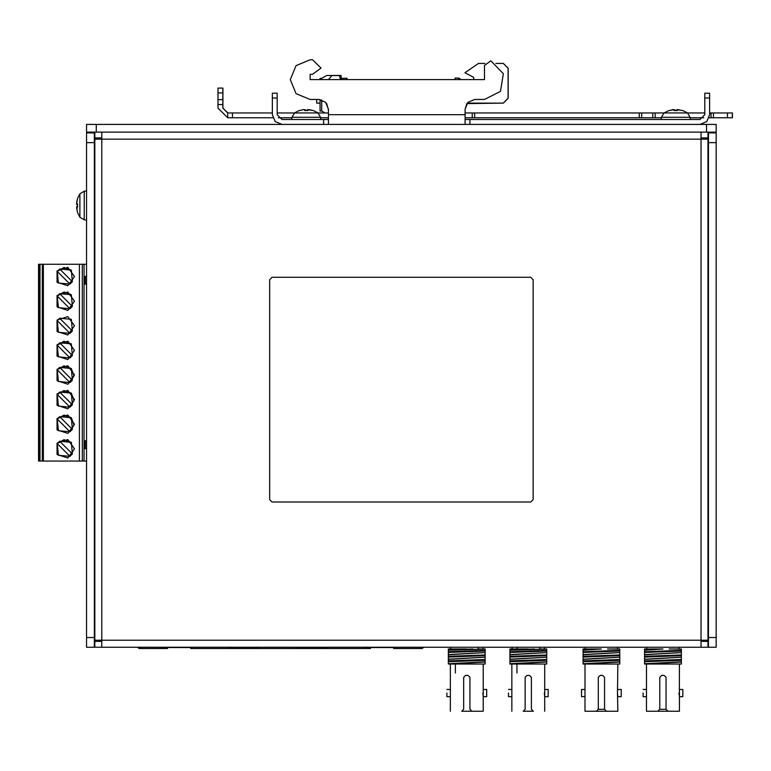 <?xml version="1.0" encoding="UTF-8"?>
<svg xmlns="http://www.w3.org/2000/svg" width="771" height="771" viewBox="0 0 771 771"><rect width="100%" height="100%" fill="white"/><g stroke="black" fill="none" stroke-linecap="round" stroke-linejoin="round"><path stroke-width="1.16" d="M617.85 689.592L621.281 689.419L621.281 696.676L617.889 696.676L617.484 693.042L617.889 711.209L606.507 711.209L604.57 709.272L598.277 709.272L596.34 711.209L598.277 709.272L598.277 677.304L600.214 675.367L602.633 675.367L604.57 677.304L604.57 709.272L606.507 711.209L584.958 711.209L584.996 689.592M617.484 693.042L617.889 663.985L584.958 663.985L584.958 689.419L581.565 689.419L581.565 696.676L581.565 689.419M583.021 661.682L619.826 660.236L619.826 662.038L583.021 663.985L583.021 648.97L601.428 648.97L583.021 649.963M583.021 650.204L601.428 648.97M617.166 711.209L585.681 711.209M657.846 711.209L659.783 709.272L659.783 677.304L661.72 675.367L664.149 675.367L666.086 677.304L666.086 709.272L668.023 711.209L679.405 711.209L646.464 711.209L657.846 711.209L659.783 709.272L666.086 709.272L668.023 711.209M679.367 689.592L679.405 663.985L646.464 663.985L646.503 689.592M644.527 661.682L681.342 660.236L681.342 662.038L644.527 663.985L644.527 648.97L662.935 648.97L644.527 649.963M644.527 650.204L662.935 648.97M678.673 711.209L647.197 711.209M86.574 637.521L86.574 647.206L94.322 647.206L94.322 637.521L86.574 637.521L86.574 142.596L94.322 142.596L94.322 132.911L86.574 132.911L86.574 142.596M707.951 132.14L716.192 132.14L716.192 124.391L86.574 124.391L86.574 132.14L101.782 132.14L101.782 640.238L94.814 640.238L94.814 139.117L700.984 139.117L700.984 132.14L707.951 132.14L707.951 137.951L700.984 137.951M716.192 142.596L716.192 132.911L708.443 132.911L708.443 142.596L716.192 142.596L716.192 637.521L708.443 637.521L708.443 647.206L716.192 647.206L716.192 637.521M94.814 542.842L94.322 542.842M86.574 132.911L94.814 132.911M707.951 542.842L708.443 542.842M708.443 132.911L707.951 132.911M700.984 641.395L707.951 641.395L707.951 647.206L700.984 647.206L700.984 640.238L101.782 640.238L101.782 647.206L94.814 647.206L94.814 641.395L101.782 641.395M700.984 139.117L707.951 139.117L707.951 640.238L700.984 640.238L700.984 139.117M703.113 647.206L99.555 647.206M323.647 124.391L323.647 119.544L281.993 119.544L277.155 114.706L277.155 93.214L272.308 93.214L272.308 114.706L275.151 121.558L281.993 124.391M465.067 124.391L465.067 109.193L467.91 102.341L474.753 99.507L484.439 99.507L500.446 91.392L503.386 73.688L490.848 60.851L484.439 65.439L484.439 79.644L310.087 79.644L320.071 79.644L320.081 78.372L321.748 78.372L321.738 79.644M320.052 103.15L316.669 103.15L316.659 99.507L310.087 99.507L318.809 99.507L325.651 102.341L328.494 109.193L328.494 124.391M699.962 124.391L706.814 121.558L709.648 114.706L709.648 93.214L704.81 93.214L704.81 114.706L699.962 119.544L469.915 119.544L469.915 124.391M272.308 112.961L227.696 112.961L227.696 117.799L272.818 117.799M704.81 112.961L465.067 112.961M465.067 117.799L652.786 117.799L652.786 112.961L652.786 117.799L661.373 117.799M709.137 117.799L732.45 117.799L732.45 112.961L709.648 112.961M674.827 110.542L674.75 109.665L674.143 110.581L677.352 110.581L676.736 109.665L676.668 110.542L676.726 109.655M674.77 109.636L668.871 110.581L673.488 109.665M678.008 109.665L682.518 110.542M305.239 109.655L305.297 110.542L305.22 109.665L304.612 110.581L307.822 110.581L307.205 109.665L307.128 110.542M306.212 112.903L294.474 112.903L291.881 117.25L320.543 117.25L317.951 112.903L306.212 112.903M305.239 109.636L303.957 109.665M308.467 109.665L313.093 110.581L309.566 109.665M76.695 207.775L77.611 212.574L76.599 207.784L77.148 209.461L76.686 206.493L77.572 206.435L76.695 206.503L77.611 207.12L77.611 203.91L76.695 204.517L77.572 204.594L76.686 204.537L76.599 203.746L77.611 198.455L76.695 202.156M79.933 205.51L79.933 217.258L84.27 219.841L84.27 191.189L79.933 193.772L79.933 205.51M42.328 461.106L38.55 461.106L38.55 264.28L42.328 264.28L42.328 461.106L82.285 461.106L82.285 264.28L86.497 264.28M79.374 461.106L79.374 264.28L82.285 264.28M42.328 264.28L43.417 264.28L43.417 461.106M86.574 284.133L84.232 284.133L84.232 276.384L86.574 276.384M86.574 448.606L84.232 448.606L84.232 440.858L86.574 440.858M661.219 119.544L661.422 117.25L690.074 117.25L687.491 112.903L682.807 110.581M299.379 110.542L303.947 109.569L299.148 110.581L294.387 112.961L277.155 112.961M74.536 276.577L67.838 267.364L57.015 270.891L57.015 282.273L67.838 285.79L74.536 276.577M74.536 448.799L67.838 458.013L57.015 454.495L57.015 443.113L67.838 439.595L74.536 448.799M74.536 399.6L67.838 390.386L57.015 393.904L57.015 405.286L67.838 408.813L74.536 399.6L67.838 408.813L57.015 405.286L57.015 393.904L67.838 390.386L74.536 399.6M74.536 374.995L67.838 365.782L57.015 369.299L57.015 380.691L67.838 384.209L74.536 374.995M74.536 350.391L67.838 359.604L57.015 356.086L57.015 344.695L67.838 341.177L74.536 350.391L67.838 341.177L57.015 344.695L57.015 356.086L67.838 359.604L74.536 350.391M74.536 301.182L67.838 291.968L57.015 295.486L57.015 306.877L67.838 310.395L74.536 301.182L67.838 310.395L57.015 306.877L57.015 295.486L67.838 291.968L74.536 301.182M74.536 325.786L67.838 316.573L57.015 320.09L57.015 331.482L67.838 335L74.536 325.786L67.838 335L57.015 331.482L57.015 320.09L67.838 316.573L74.536 325.786M74.536 424.204L67.838 414.991L57.015 418.508L57.015 429.89L67.838 433.408L74.536 424.204L67.838 433.408L57.015 429.89L57.015 418.508L67.838 414.991L74.536 424.204M448.385 661.682L485.19 660.236L485.19 662.038L448.385 663.985L448.385 648.97L466.783 648.97L455.401 648.97M448.385 652.478L485.19 651.032L485.19 652.594L448.385 654.56M485.19 652.594L448.385 654.801M448.385 657.075L485.19 655.639L485.19 657.191L448.385 659.157M485.19 657.191L448.385 659.398M485.19 661.788L448.385 663.764M509.891 661.682L546.697 660.236L546.697 662.038L509.891 663.985L509.891 648.97L528.289 648.97L512.069 648.97L516.917 648.97L516.917 647.255M509.891 652.478L546.697 651.032L546.697 652.594L509.891 654.56M546.697 652.594L509.891 654.801M509.891 657.075L546.697 655.639L546.697 657.191L509.891 659.157M546.697 657.191L509.891 659.398M546.697 661.788L509.891 663.764M583.021 652.478L619.826 651.032L619.826 652.594L583.021 654.56M619.826 652.594L583.021 654.801M583.021 657.075L619.826 655.639L619.826 657.191L583.021 659.157M619.826 657.191L583.021 659.398M619.826 661.788L583.021 663.764M644.527 652.478L681.342 651.032L681.342 652.594L644.527 654.56M681.342 652.594L644.527 654.801M644.527 657.075L681.342 655.639L681.342 657.191L644.527 659.157M681.342 657.191L644.527 659.398M681.342 661.788L644.527 663.764M310.087 99.507L296.045 93.686L290.233 79.644L296.045 65.612L310.087 59.791L312.506 59.791L320.987 68.021L312.506 74.324L310.087 74.324L310.087 79.644L310.087 74.324M466.783 711.209L463.198 711.209M482.521 711.209L470.377 711.209M531.884 711.209L524.704 711.209M448.385 651.755L485.19 650.31L485.19 648.97L448.385 650.204M509.891 651.755L546.697 650.31L546.697 648.97L509.891 650.204M472.951 648.97L448.385 649.963M534.457 648.97L509.891 649.963M70.016 284.142L57.285 271.411L63.993 267.46L71.327 270.101L72.416 281.743L70.016 284.142L58.374 283.053L57.285 271.411L59.685 269.012L71.327 270.101L72.416 281.743L59.685 269.012L72.416 281.743M71.327 393.123L73.968 400.448L70.016 407.165L58.374 406.076L57.285 394.434L63.993 390.473L71.327 393.123L72.416 404.765L70.016 407.165L57.285 394.434L59.685 392.034L71.327 393.123M71.327 368.519L73.968 375.843L70.016 382.561L58.374 381.472L57.285 369.829L63.993 365.868L71.327 368.519L72.416 380.161L70.016 382.561L57.285 369.829L59.685 367.43L71.327 368.519M70.016 357.956L57.285 345.225L63.993 341.274L71.327 343.914L72.416 355.556L70.016 357.956L58.374 356.867L57.285 345.225L59.685 342.825L71.327 343.914L72.416 355.556L59.685 342.825L72.416 355.556M70.016 308.747L57.285 296.016L63.993 292.064L71.327 294.705L72.416 306.347L70.016 308.747L58.374 307.658L57.285 296.016L59.685 293.616L71.327 294.705L72.416 306.347L59.685 293.616L72.416 306.347M71.327 417.718L73.968 425.052L70.016 431.76L58.374 430.681L57.285 419.029L63.993 415.077L71.327 417.718L72.416 429.37L70.016 431.76L57.285 419.029L59.685 416.639L71.327 417.718M70.016 456.365L57.285 443.633L63.993 439.682L71.327 442.323L72.416 453.974L70.016 456.365L58.374 455.285L57.285 443.633L59.685 441.243L71.327 442.323L72.416 453.974L59.685 441.243L72.416 453.974M70.016 333.351L58.374 332.262L57.285 320.62L59.685 318.221L71.327 319.31L72.416 330.952L70.016 333.351L57.285 320.62M363.102 647.524L393.73 647.524L394.087 648.488L393.73 647.274L379.544 647.255L370.475 647.274L370.475 648.488L293.722 648.488L335.163 648.488L326.066 648.488L326.066 647.255L302.82 647.274L302.82 648.488L226.057 648.488L265.185 648.488M254.555 647.274L235.165 647.274L235.165 648.488L190.745 648.488L190.745 647.524L160.117 647.524M179.72 647.274L167.5 647.274L167.5 648.488L139.243 648.488L137.44 647.255M393.73 647.274L389.673 647.274M379.544 647.274L363.44 647.274M326.066 647.274L319.242 647.274M309.171 647.274L295.785 647.274M244.87 647.274L228.12 647.274M169.832 647.274L160.464 647.274M141.132 647.524L138.578 647.255M258.41 647.255L258.41 648.488L258.41 647.524L227.782 647.524M295.438 647.524L326.066 647.524L326.066 648.488L345.803 648.488M420.099 647.524L422.653 647.255M277.059 648.488L278.148 648.488M228.38 648.488L197.53 648.488M229.835 648.488L234.798 648.488M209.394 648.488L210.483 648.488M158.402 648.488L148.851 648.488M147.762 648.488L160.725 648.488M167.143 648.488L162.17 648.488M196.075 648.488L191.112 648.488M216.516 648.488L215.427 648.488M258.767 648.488L264.463 648.488M283.082 648.488L302.454 648.488M284.171 648.488L267.508 648.488M332.85 648.488L331.395 648.488M365.155 648.488L370.119 648.488M363.7 648.488L350.747 648.488M413.458 648.488L412.369 648.488M400.506 648.488L421.988 648.488L423.79 647.255M394.087 648.488L399.05 648.488M351.836 648.488L344.714 648.488M361.377 648.488L335.163 648.488M349.899 648.488L350.622 648.488L349.899 648.488M326.432 648.488L370.475 648.488M296.768 648.488L296.035 648.488M393.73 647.524L393.73 648.488L410.365 648.488M150.865 648.488L146.991 648.488L150.865 648.488M420.099 647.255L420.099 648.488L393.73 648.488M141.132 647.255L141.132 648.488L167.5 648.488M190.745 647.255L190.745 648.488L235.165 648.488M209.278 648.488L199.824 648.488M302.82 648.488L293.722 648.488M412.234 648.488L402.828 648.488M226.057 648.488L216.651 648.488M86.574 259.432L86.574 271.884M94.814 259.432L94.322 259.432M86.574 296.488L86.497 284.133M86.574 305.885L86.574 321.083M86.574 330.489L86.574 345.687M86.574 404.293L86.574 419.501M86.574 370.292L86.497 345.668M86.574 394.897L86.497 370.273M86.574 428.898L86.497 440.858M86.574 453.502L86.574 465.944M94.814 465.944L94.322 465.944M485.19 657.432L485.19 659.513L448.385 660.959M485.19 659.513L485.19 660.236M485.19 652.835L485.19 654.916L448.385 656.352M485.19 654.916L485.19 655.639M485.19 650.31L485.19 651.032M478.165 647.255L478.165 648.97L483.012 648.97L483.012 647.255M467.997 675.367L465.578 675.367L467.997 675.367L469.934 677.304L469.934 709.272L471.871 711.209L461.704 711.209L463.641 709.272L463.641 677.304L465.578 675.367L463.641 677.304M446.929 693.042L446.929 696.676L446.929 693.042M450.36 696.502L450.36 689.592M483.215 689.592L483.253 663.985L450.322 663.985L450.322 689.419L446.929 689.419M482.848 693.042L483.253 696.676L483.253 689.419L486.646 689.419L486.646 696.676L483.253 696.676L483.253 711.209M485.19 662.038L485.19 663.985L448.481 663.985M469.934 709.272L471.871 711.209M461.704 711.209L463.641 709.272M546.697 657.432L546.697 659.513L509.891 660.959M546.697 659.513L546.697 660.236M546.697 652.835L546.697 654.916L509.891 656.352M546.697 654.916L546.697 655.639M546.697 650.31L546.697 651.032M539.671 647.255L539.671 648.97L544.519 648.97L544.519 647.255M529.504 675.367L527.085 675.367L529.504 675.367L531.441 677.304L531.441 709.272L533.378 711.209L523.21 711.209L525.147 709.272L525.147 677.304L527.085 675.367L525.147 677.304M508.436 693.042L508.436 696.676L508.436 693.042M511.867 696.502L511.867 689.592M544.721 689.592L544.76 663.985L511.828 663.985L511.828 689.419L508.436 689.419M544.355 693.042L544.76 696.676L544.76 689.419L548.152 689.419L548.152 696.676L544.76 696.676L544.76 711.209M546.697 662.038L546.697 663.985L509.988 663.985M531.441 709.272L533.378 711.209M523.21 711.209L525.147 709.272M619.826 657.432L619.826 659.513L583.021 660.959M619.826 659.513L619.826 660.236M619.826 652.835L619.826 654.916L583.021 656.352M619.826 654.916L619.826 655.639M607.587 648.97L619.826 648.97L619.826 650.31L583.021 651.755M619.826 650.31L619.826 651.032M584.996 696.502L581.565 696.676M600.214 675.367L598.277 677.304M619.826 662.038L619.826 663.985L583.117 663.985M681.342 657.432L681.342 659.513L644.527 660.959M681.342 659.513L681.342 660.236M681.342 652.835L681.342 654.916L644.527 656.352M681.342 654.916L681.342 655.639M669.103 648.97L681.342 648.97L681.342 650.31L644.527 651.755M681.342 650.31L681.342 651.032M643.081 693.042L643.081 696.676L643.081 693.042M646.503 696.502L646.464 689.419L643.081 689.419M661.72 675.367L659.783 677.304M678.991 693.042L679.405 696.676L679.405 689.419L682.788 689.419L682.788 696.676L679.405 696.676L679.405 711.209M681.342 662.038L681.342 663.985L644.623 663.985M94.322 142.596L94.322 637.521M708.443 637.521L708.443 142.596M94.814 220.766L94.322 220.766M700.984 647.206L101.782 647.206M627.555 647.255L632.153 647.255M633.81 647.255L632.153 647.303M636.316 647.255L633.81 647.303M637.444 647.255L636.316 647.303M492.997 647.255L501.719 647.255M502.711 647.255L501.719 647.303M101.782 137.951L94.814 137.951L94.814 132.14M101.782 132.14L700.984 132.14M272.067 502.037L269.648 499.618L269.648 279.738L272.067 277.309L530.699 277.309L533.118 279.738L533.118 499.618L530.699 502.037L272.067 502.037M323.647 119.544L328.494 119.544M465.067 119.544L469.915 119.544M503.376 103.092L508.214 98.245L508.214 68.224L503.367 63.376L508.205 68.224L508.205 98.245L503.367 103.092L466.84 103.603L465.067 109.193M340.503 79.644L339.385 75.519L341.11 75.491L341.129 79.644L342.16 79.644L342.16 78.237L347.008 78.237L346.998 79.644M347.008 78.237L347.046 79.644L350.95 79.644M351.374 79.644L360.635 79.644M361.059 79.644L370.321 79.644M370.755 79.644L380.007 79.644M380.431 79.644L389.702 79.644M390.126 79.644L399.388 79.644M399.812 79.644L428.445 79.644M428.869 79.644L438.13 79.644M438.554 79.644L447.816 79.644M448.24 79.644L455.054 79.644L455.063 78.054L458.523 78.054L458.504 79.644M459.738 79.644L459.747 78.517L460.923 79.644L473.702 79.644L473.702 77.418L464.894 72.734L478.54 63.376L484.901 63.376M227.782 112.961L222.944 108.113L222.954 88.077L217.991 88.077L217.991 104.548L222.829 104.548L222.829 88.077M227.696 117.799L217.991 108.113L217.991 104.548M222.838 104.548L222.838 108.113L227.676 112.961M328.494 112.961L318.038 112.961L313.277 110.581M690.122 117.799L703.682 117.799M641.655 117.799L641.665 112.961L641.655 117.799M278.273 117.799L291.833 117.799M320.591 117.799L328.494 117.799M466.84 103.603L469.953 103.092M495.82 63.376L503.241 63.376L508.089 68.224L508.089 98.245L503.241 103.092L508.099 98.245L508.099 68.224L503.367 63.376M503.241 103.092L469.838 103.092M341.129 79.644L341.11 75.491L339.413 75.452L326.74 75.491L331.867 75.519L328.475 79.644M321.719 99.951L321.748 111.043L325.054 112.961M321.748 111.043L320.081 111.043L320.052 99.584M326.74 103.642L328.494 109.867M339.385 75.519L331.867 75.519M678.017 109.569L679.694 110.118L676.726 109.636M672.399 109.665L673.478 109.569M308.477 109.569L310.164 110.118L307.195 109.636M291.689 119.544L291.881 117.25M302.868 109.665L303.947 109.569M86.574 220.043L84.27 219.841M79.374 264.28L43.417 264.28M86.497 305.904L86.497 296.459M84.078 264.28L84.078 461.106L86.497 461.106M86.497 330.508L86.497 321.064M86.497 276.384L86.497 271.855M86.497 404.322L86.497 394.877M40.005 461.106L40.005 264.28M82.285 461.106L84.078 461.106M86.497 428.927L86.497 419.482M59.685 318.221L71.327 319.31L72.416 330.952L59.685 318.221L72.416 330.952M72.416 380.161L59.685 367.43L72.416 380.161M72.416 404.765L59.685 392.034L72.416 404.765M72.416 429.37L59.685 416.639L72.416 429.37M94.322 284.133L94.814 284.133M94.322 276.384L94.814 276.384M85.321 284.133L85.321 276.384M86.497 453.521L86.497 448.606M94.322 448.606L94.814 448.606M94.322 440.858L94.814 440.858M85.321 448.606L85.321 440.858M276.943 648.488L284.287 648.488M344.598 648.488L351.942 648.488M421.062 647.524L421.062 648.488M326.066 647.524L326.066 648.488M140.158 647.524L140.158 648.488M706.506 124.391L706.506 132.14M96.259 132.14L96.259 124.391M95.103 137.951L95.103 139.117M707.662 139.117L707.662 137.951M272.308 98.052L277.155 98.052M328.494 114.706L465.067 114.706M709.648 98.052L704.81 98.052M232.505 117.799L232.505 112.961M732.334 117.799L732.334 112.961M727.477 117.799L727.477 112.961M713.435 117.799L713.435 112.961M711.016 117.799L711.016 112.961L711.016 117.799M655.205 117.799L655.205 112.961M639.226 117.799L639.226 112.961M474.676 117.799L474.676 112.961M472.266 117.799L472.266 112.961L472.266 117.799M217.981 92.915L222.819 92.915M217.981 99.7L222.819 99.7M39.523 461.106L39.523 264.28M42.444 461.106L42.444 264.28M450.563 648.97L450.563 647.255M455.401 663.985L455.401 672.948M450.322 711.209L450.322 696.676L446.929 696.676M512.069 648.97L512.069 647.255M516.917 663.985L516.917 672.948M511.828 711.209L511.828 696.676L508.436 696.676M617.648 648.97L617.648 647.255M585.199 648.97L585.199 647.255M679.155 648.97L679.155 647.255M646.705 648.97L646.705 647.255M646.464 711.209L646.464 696.676L643.081 696.676M94.322 190.254L94.814 190.254M94.814 165.071L94.322 164.589M94.814 179.604L94.322 180.086M94.814 619.123L94.322 619.605M707.951 179.604L708.443 180.086M707.951 165.071L708.443 164.589M707.951 619.123L708.443 619.605M707.951 604.589L708.443 604.107M732.45 117.799L732.45 112.961M458.523 78.054L459.747 78.517M321.748 78.372L326.74 75.491M419.54 79.644L418.402 79.644M409.854 79.644L408.707 79.644M342.054 79.644L341.1 79.577M668.91 110.542L664.004 112.903L661.422 117.25M677.314 110.542L674.182 110.542M690.074 117.25L690.276 119.544M674.77 109.655L674.847 110.542M307.774 110.542L304.651 110.542M320.543 117.25L320.746 119.544M307.186 109.655L307.109 110.542M77.572 203.949L77.572 207.081M79.933 193.772L77.611 198.455M77.611 212.574L79.933 217.258M84.27 191.189L86.574 190.986"/></g></svg>
